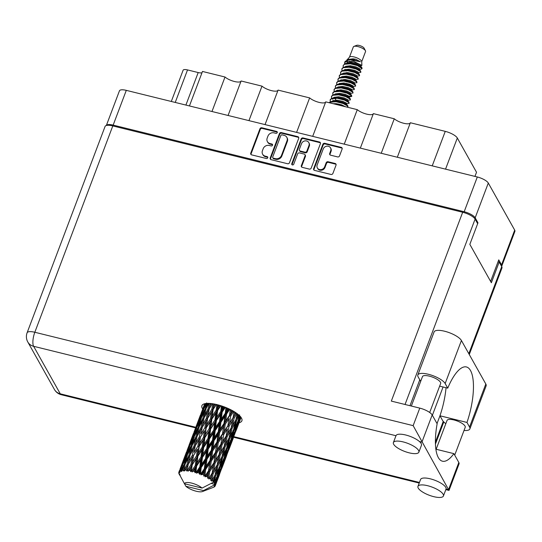 <?xml version="1.0" encoding="UTF-8"?>
<svg xmlns="http://www.w3.org/2000/svg" width="542" height="542" viewBox="0 0 542 542"><rect width="100%" height="100%" fill="white"/><g stroke="black" fill="none" stroke-linecap="round" stroke-linejoin="round"><path stroke-width="0.81" d="M317.341 167.925L317.687 168.548A4.085 3.625 -29.3 0 0 319.882 170.174A4.085 3.625 -29.3 0 0 324.983 167.478L324.631 166.848A4.085 3.625 -29.3 0 1 319.529 169.551A4.085 3.625 -29.3 0 1 317.341 167.925A4.085 3.625 -29.3 0 1 317.165 165.005L323.228 148.962A4.085 3.625 -29.3 0 1 326.745 146.191A4.085 3.625 -29.3 0 1 330.525 147.885A4.085 3.625 -29.3 0 1 330.695 150.805L329.685 153.481A1.524 1.355 -29.3 0 0 330.573 155.175L337.619 156.916A1.524 1.355 -29.3 0 0 339.529 155.906L342.11 149.07A1.524 1.355 -29.3 0 0 341.23 147.37L324.753 143.305A1.524 1.355 -29.3 0 0 322.849 144.314L313.635 168.684A1.524 1.355 -29.3 0 0 314.523 170.384L330.993 174.449A1.524 1.355 -29.3 0 0 332.903 173.44L336.026 165.181A1.524 1.355 -29.3 0 0 335.139 163.481L328.086 161.746A1.524 1.355 -29.3 0 0 326.182 162.756L324.631 166.848M292.395 164.924A1.07 0.948 -29.3 0 0 293.73 164.219L297.619 153.928A1.524 1.355 -29.3 0 1 299.523 152.919L304.204 154.07A1.524 1.355 -29.3 0 1 305.085 155.771L301.352 165.656A1.524 1.355 -29.3 0 0 302.233 167.356L309.286 169.09A1.524 1.355 -29.3 0 0 311.196 168.081L320.403 143.711A1.524 1.355 -29.3 0 0 319.516 142.011L303.046 137.946A1.524 1.355 -29.3 0 0 301.135 138.955L291.772 163.738A1.07 0.948 -29.3 0 0 292.395 164.924M289.482 162.729L298.696 138.352A1.524 1.355 -29.3 0 0 297.809 136.659L281.339 132.594A1.524 1.355 -29.3 0 0 279.428 133.603L270.221 157.973A1.524 1.355 -29.3 0 0 271.102 159.673L287.578 163.738A1.524 1.355 -29.3 0 0 289.482 162.729M106.347 125.5L119.45 90.826A9.641 3.062 20.7 0 1 126.293 90.358L477.312 176.983A9.641 3.062 20.7 0 1 488.301 183.04L514.697 230.12A9.641 3.062 20.7 0 1 514.9 231.346L501.763 266.108A9.641 3.062 -159.3 0 0 501.567 264.875L498.755 259.869L490.618 281.413M477.041 222.579L477.976 222.809L475.171 217.803A9.641 3.062 -159.3 0 0 464.176 211.746L113.156 125.114A9.641 3.062 -159.3 0 0 106.354 125.493M274.056 132.865L275.98 133.339A1.07 0.948 -29.3 0 0 276.691 131.449L261.861 127.783A1.524 1.355 -29.3 0 0 259.95 128.793L250.743 153.162A1.524 1.355 -29.3 0 0 251.63 154.863L266.461 158.521A1.07 0.948 -29.3 0 0 267.179 156.631L265.262 156.157A4.885 4.336 -29.3 0 1 262.633 154.213A4.885 4.336 -29.3 0 1 262.43 150.723L263.195 148.691A4.885 4.336 -29.3 0 1 269.299 145.459L271.217 145.934A1.07 0.948 -29.3 0 0 271.935 144.036L270.018 143.562A4.885 4.336 -29.3 0 1 267.396 141.618A4.885 4.336 -29.3 0 1 267.186 138.129L267.951 136.096A4.885 4.336 -29.3 0 1 274.056 132.865M344.251 144.145L357.28 109.653L325.728 101.869L312.693 136.36M381.229 153.271L394.264 118.779L373.377 113.624L360.342 148.115M211.976 111.503L225.011 77.011L202.478 71.449L189.443 105.941M248.954 120.629L261.989 86.137L241.102 80.982L228.067 115.473M296.603 132.383L309.638 97.899L278.08 90.108L265.045 124.599M477.976 222.809L477.651 223.663M171.306 101.462L183.108 70.223A6.219 1.972 20.7 0 1 187.525 69.918L198.189 72.553A6.219 1.972 -159.3 0 0 201.983 72.757M432.225 165.859L445.26 131.367L410.355 122.749L397.32 157.241M474.955 176.401L476.52 172.254L457.319 138.014L445.551 169.145M373.33 113.745A9.329 2.961 20.7 0 1 366.548 114.098A9.329 2.961 20.7 0 1 357.28 109.653M410.308 122.871A9.329 2.961 20.7 0 1 403.526 123.224A9.329 2.961 20.7 0 1 394.264 118.779M445.26 131.367A10.576 3.354 20.7 0 1 457.319 138.014M241.055 81.104A9.329 2.961 20.7 0 1 234.273 81.456A9.329 2.961 20.7 0 1 225.011 77.011M278.032 90.229A9.329 2.961 20.7 0 1 271.257 90.582A9.329 2.961 20.7 0 1 261.989 86.137M325.681 101.984A9.329 2.961 20.7 0 1 318.899 102.336A9.329 2.961 20.7 0 1 309.638 97.899M267.396 141.618L267.741 142.248A4.885 4.336 -29.3 0 0 270.37 144.192L270.018 143.562M272.619 144.816A1.07 0.948 -29.3 0 0 272.287 144.667L270.37 144.192M262.633 154.213L262.985 154.836A4.885 4.336 -29.3 0 0 265.607 156.78L265.262 156.157M267.856 157.404A1.07 0.948 -29.3 0 0 267.531 157.255L265.607 156.78M277.375 132.221A1.07 0.948 -29.3 0 0 277.043 132.072L262.213 128.413A1.524 1.355 -29.3 0 0 260.302 129.423L251.095 153.792A1.524 1.355 -29.3 0 0 251.034 154.545M298.757 137.607A1.524 1.355 -29.3 0 0 298.161 137.282L281.684 133.217A1.524 1.355 -29.3 0 0 279.78 134.226L270.573 158.596A1.524 1.355 -29.3 0 0 270.505 159.348M282.158 134.863A1.07 0.948 -29.3 0 0 280.817 135.575L272.734 156.963A1.07 0.948 -29.3 0 0 273.358 158.156L275.377 158.65A4.885 4.336 -29.3 0 0 281.488 155.425L287.009 140.798A4.885 4.336 -29.3 0 0 286.799 137.309A4.885 4.336 -29.3 0 0 284.177 135.364L282.158 134.863M272.782 157.729L273.134 158.352A1.07 0.948 -29.3 0 0 273.703 158.779L273.358 158.156M286.799 137.309L287.152 137.932A4.885 4.336 -29.3 0 1 287.362 141.428L281.833 156.049A4.885 4.336 -29.3 0 1 275.729 159.28L273.703 158.779M292.063 164.775A1.07 0.948 -29.3 0 1 292.124 164.362L301.488 139.585A1.524 1.355 -29.3 0 1 303.398 138.576L319.868 142.641L319.516 142.011M320.464 142.959A1.524 1.355 -29.3 0 0 319.868 142.641M305.024 154.68L305.37 155.303A1.524 1.355 -29.3 0 1 305.437 156.394L301.704 166.279A1.524 1.355 -29.3 0 0 301.637 167.031M308.96 145.513A4.085 3.625 -29.3 0 0 308.791 142.593A4.085 3.625 -29.3 0 0 305.01 140.9A4.085 3.625 -29.3 0 0 301.494 143.671L299.36 149.321A1.524 1.355 -29.3 0 0 300.241 151.022L304.916 152.18A1.524 1.355 -29.3 0 0 306.826 151.171L308.96 145.513L309.313 146.144A4.085 3.625 -29.3 0 0 309.136 143.224L308.791 142.593M299.421 150.412L299.773 151.042A1.524 1.355 -29.3 0 0 300.593 151.652L300.241 151.022M309.313 146.144L307.178 151.794A1.524 1.355 -29.3 0 1 305.268 152.803L300.593 151.652M330.525 147.885L330.871 148.515A4.085 3.625 -29.3 0 1 331.047 151.428L330.037 154.104A1.524 1.355 -29.3 0 0 329.976 154.856M336.087 164.429A1.524 1.355 -29.3 0 0 335.491 164.111L328.438 162.37A1.524 1.355 -29.3 0 0 326.535 163.379L324.983 167.478M342.178 148.318A1.524 1.355 -29.3 0 0 341.575 148L325.105 143.935A1.524 1.355 -29.3 0 0 323.195 144.944L313.987 169.314A1.524 1.355 -29.3 0 0 313.926 170.066M439.643 386.141L447.739 388.14L445.158 383.54A14.77 4.688 -159.3 0 0 428.316 374.258A14.77 4.688 -159.3 0 0 417.828 374.989A14.77 4.688 -159.3 0 0 418.133 376.873L420.667 381.385M445.158 383.54L461.418 340.505A14.77 4.688 -159.3 0 0 444.576 331.223A14.77 4.688 -159.3 0 0 434.088 331.948L417.828 374.989M433.763 496.662A13.604 4.316 -159.3 0 0 443.424 495.998A13.604 4.316 -159.3 0 0 427.624 485.707A13.604 4.316 -159.3 0 0 417.963 486.377A13.604 4.316 -159.3 0 0 433.763 496.662M443.424 495.998L446.025 489.101A13.604 4.316 -159.3 0 0 446.052 489.026A13.604 4.316 -159.3 0 0 430.226 478.81A13.604 4.316 -159.3 0 0 420.572 479.48L417.963 486.377M409.196 452.841A13.604 4.316 -159.3 0 0 418.851 452.177A13.604 4.316 -159.3 0 0 403.052 441.886A13.604 4.316 -159.3 0 0 393.397 442.557A13.604 4.316 -159.3 0 0 409.196 452.841M418.851 452.177L421.459 445.28A13.604 4.316 -159.3 0 0 419.413 441.513A13.604 4.316 -159.3 0 0 405.66 434.989A13.604 4.316 -159.3 0 0 396.006 435.66A13.604 4.316 -159.3 0 0 395.978 435.727L33.631 346.304L60.277 393.824L195.845 427.279M239.076 422.753A21.382 6.782 -159.3 0 0 241.895 420.795A21.382 6.782 -159.3 0 0 217.071 404.63A21.382 6.782 -159.3 0 0 201.895 405.68A21.382 6.782 -159.3 0 0 202.735 409.041M411.351 406.039L422.469 376.615A9.715 3.083 20.7 0 1 429.366 376.141A9.715 3.083 20.7 0 1 440.653 383.485L429.691 412.489M436.147 449.264L447.042 420.436A9.715 3.083 20.7 0 1 453.939 419.962A9.715 3.083 20.7 0 1 465.219 427.306L454.711 455.124M27.1 332.802A10.887 10.887 0 0 0 27.791 341.975A10.887 9.654 -29.3 0 0 33.631 346.304A10.887 3.652 103.9 0 1 34.823 332.266A10.887 3.455 -159.3 0 0 27.1 332.802L105.073 126.449A10.887 3.455 20.7 0 1 112.797 125.913L34.823 332.266L413.153 425.639L448.559 489.643L458.823 462.475L453.878 453.64L435.89 449.203M458.823 462.475A10.887 3.455 20.7 0 1 459.054 463.864L449.02 490.415L448.559 489.643L446.052 489.026M468.823 353.709L501.736 266.617L499.175 262.043L498.037 261.766M501.736 266.617A10.887 3.455 20.7 0 1 501.96 268.005L469.277 354.509M112.797 125.913L462.678 212.261A10.887 3.455 20.7 0 1 475.097 219.103L477.658 223.67L469.839 244.361L491.357 282.734L499.175 262.043M409.989 405.701L419.779 379.8M439.962 415.795L437.021 423.58M413.153 425.639L419.772 408.119L391.324 401.1L462.678 212.261M443.071 386.988L432.374 415.294M419.772 408.119A10.887 3.455 20.7 0 1 432.184 414.955L421.92 442.13L419.413 441.513M453.878 453.64A42.913 14.383 103.9 0 1 442.468 461.208A42.913 14.383 103.9 0 1 437.137 423.79L432.184 414.955M446.046 387.726A42.757 14.336 -76.1 0 1 439.948 415.782L442.529 420.382A14.77 4.688 20.7 0 0 445.815 423.668M461.418 340.505L485.815 384.014A14.77 4.688 20.7 0 1 486.12 385.904L469.86 428.939A14.77 4.688 20.7 0 1 464.027 430.463M439.948 415.782L466.974 422.448L469.555 427.049A14.77 4.688 20.7 0 1 469.86 428.939M466.974 422.448A42.757 14.336 103.9 0 0 466.405 366.954A42.757 14.336 103.9 0 0 447.739 388.14M364.102 48.17A4.2 1.335 -159.3 0 0 364.088 48.136A4.2 1.335 -159.3 0 0 364.068 48.102A4.2 1.335 -159.3 0 0 360.66 45.894A4.2 1.335 -159.3 0 0 356.683 45.338L353.933 46.395A6.531 2.073 -159.3 0 0 353.337 46.91L349.475 57.12M361.697 61.741L365.552 51.531A6.531 2.073 -159.3 0 0 365.45 50.745A6.531 2.073 -159.3 0 0 365.416 50.697A6.531 2.073 -159.3 0 0 360.118 47.262A6.531 2.073 -159.3 0 0 353.933 46.395M360.342 65.941L361.893 65.419L361.69 61.585A6.531 2.073 -159.3 0 0 361.507 61.043A6.531 2.073 -159.3 0 0 355.586 57.384A6.531 2.073 -159.3 0 0 349.59 57.012L346.65 60.386M361.893 65.419L353.472 61.287L344.861 61.822L345.545 61.124L349.549 59.742L360.376 61.727L355.769 59.234L347.097 59.545M344.922 63.245L345.179 61.598M344.861 61.822L344.529 63.909M361.819 68.035A9.485 3.008 -159.3 0 0 360.342 66.409L361.792 67.411L362.07 68.604L357.442 65.568L350.356 63.8L344.522 64.268L343.12 65.596L343.228 67.357M351.196 63.123L349.319 61.043L351.69 63.163M359.034 69.39L360.986 69.261L362.07 68.604M347.137 107.153L347.998 106.354L347.652 105.534L343.269 103.068L336.182 101.3L332.944 101.198L330.349 101.767L329.143 102.709M347.835 106.781L347.49 105.968L343.106 103.502L336.02 101.733L330.186 102.201L329.319 102.756M360.342 66.409L357.605 65.142L350.518 63.367L347.28 63.265L344.685 63.834L343.12 65.596M358.032 72.831L360.864 72.296L360.606 70.975L356.297 68.59L349.211 66.815L345.979 66.713L343.377 67.283L341.982 68.61L341.921 70.806M360.864 72.296L360.518 71.483L356.135 69.017L349.048 67.249L343.215 67.716L341.819 69.044M356.433 76.286L359.563 75.745L359.305 74.423L354.996 72.039L347.91 70.264L344.671 70.162L342.077 70.731L340.674 72.059L340.62 74.254M359.563 75.745L359.217 74.931L354.834 72.465L347.747 70.697L341.914 71.165L340.512 72.492M355.125 79.735L358.255 79.193L358.005 77.872L353.696 75.487L346.609 73.712L343.371 73.61L340.776 74.179L339.373 75.507L339.319 77.702M358.255 79.193L357.91 78.38L353.533 75.914L346.446 74.146L340.613 74.613L339.211 75.941M354.122 83.177L356.954 82.641L356.697 81.32L352.388 78.936L345.301 77.16L342.07 77.059L339.468 77.628L338.072 78.956L338.012 81.151M356.954 82.641L356.609 81.828L352.225 79.362L345.139 77.594L339.306 78.062L337.91 79.389M352.524 86.632L355.654 86.09L355.396 84.769L351.087 82.384L344.001 80.609L340.762 80.507L338.167 81.076L336.765 82.404L336.711 84.599M355.654 86.09L355.308 85.277L350.925 82.811L343.838 81.043L338.005 81.51L336.602 82.838M351.216 90.08L354.346 89.538L354.095 88.217L349.786 85.832L342.7 84.057L339.461 83.956L336.867 84.525L335.464 85.853L335.41 88.048M354.346 89.538L354.001 88.725L349.624 86.259L342.537 84.491L336.704 84.959L335.302 86.286M349.915 93.529L353.045 92.987L352.788 91.666L348.479 89.274L341.392 87.506L338.161 87.404L335.559 87.973L334.163 89.301L334.102 91.496M334.096 89.525L334.211 90.907M353.045 92.987L352.7 92.174L348.316 89.708L341.23 87.94L335.396 88.407L334.001 89.735M348.614 96.977L351.744 96.435L351.487 95.114L347.178 92.723L340.091 90.954L336.853 90.853L334.258 91.422L332.856 92.75L332.802 94.945M351.744 96.435L351.399 95.622L347.016 93.156L339.929 91.388L334.096 91.855L332.693 93.183M347.605 100.419L350.437 99.884L350.186 98.563L345.877 96.171L338.791 94.403L335.552 94.301L332.957 94.87L331.555 96.198L331.501 98.393M350.437 99.884L350.091 99.071L345.715 96.605L338.628 94.836L332.795 95.304L331.392 96.632M346.006 103.874L349.136 103.332L348.879 102.011L344.57 99.62L337.483 97.851L334.251 97.75L331.65 98.319L330.254 99.647L330.193 101.842M349.136 103.332L348.791 102.519L344.407 100.053L337.32 98.285L331.487 98.752L330.092 100.08M345.24 69.444L345.925 70.067M353.851 78.969L355.898 79.478M341.331 79.789L342.016 80.412M346.372 83.319L352.93 85.839M351.243 85.866L353.289 86.374M349.942 89.315L351.988 89.823M337.422 90.135L338.106 90.758M349.021 96.185L351.751 96.198M347.334 96.212L349.38 96.72M344.726 103.109L346.772 103.617M333.513 100.48L334.197 101.103M338.554 104.01L345.112 106.53M337.246 103.786L340.24 105.351M215.885 480.578L215.011 483.566A19.437 6.165 -159.3 0 0 214.862 483.281A19.437 6.165 -159.3 0 0 214.693 482.99L215.885 480.578L216.102 478.749M222.87 462.102L220.777 469.115L218.06 474.812L220.025 467.76L222.87 462.102L223.08 460.273M229.849 443.62L227.762 450.626L225.045 456.33L227.01 449.277L229.849 443.62L230.065 441.784M236.84 425.131L234.747 432.15L232.037 437.841L233.988 430.802L236.84 425.131L237.057 423.295M240.37 416.561L239.015 419.359L239.943 416.087M212.83 487.549L213.975 487.082A19.437 6.165 -159.3 0 0 214.117 487.007L214.171 486.879M215.377 485.327A19.437 6.165 -159.3 0 0 215.391 484.846L216.421 482.387L215.377 485.327L214.327 486.045L215.255 485.795A19.437 6.165 -159.3 0 1 215.201 485.917L214.131 486.479L214.937 486.33A19.437 6.165 -159.3 0 1 214.591 486.682L214.117 487.007M211.123 483.437L214.781 484.345L214.381 484.975L215.391 484.846M214.381 484.975L203.453 490.598A10.108 3.205 -159.3 0 1 202.484 491.54L213.202 487.414M184.49 483.755L185.865 486.255A10.108 3.205 -159.3 0 0 194.409 490.72A10.108 3.205 -159.3 0 0 202.484 491.54M203.081 408.173L200.974 413.695M204.768 403.709L203.094 408.011L204.713 403.722M196.096 426.656L193.989 432.184M200.438 415.03L196.109 426.493L200.438 415.03M202.119 410.68L204.856 403.892L202.932 409.86L200.052 416.602L202.119 410.68M205.777 403.519L204.28 406.825L205.262 403.607M204.117 408.173L204.28 406.825M202.932 409.86L203.867 410.03M199.957 417.448L200.052 416.602M198.792 419.684L199.673 419.793M193.453 433.519L189.124 444.982L193.453 433.519M195.127 429.162L197.871 422.367L195.947 428.349L193.067 435.084L195.127 429.162M199.158 419.312L202.098 412.591L200.35 418.661L197.295 425.301L199.158 419.312M203.474 409.562L206.583 402.95L205.018 409.095L201.78 415.66L203.474 409.562M207.972 403.37L206.529 406.148L207.186 403.39M206.19 408.377L206.529 406.148M205.018 409.095L206.028 409.379M201.536 417.476L201.78 415.66M202.959 411.364L202.098 412.591M200.35 418.661L201.333 418.891M197.132 426.656L197.295 425.301M198.433 421.581L197.871 422.367M195.947 428.349L196.882 428.519M192.979 435.924L193.067 435.084M191.807 438.16L192.688 438.268M189.111 445.145L187.004 450.666M179.321 474.23L179.26 474.426A19.437 6.165 -159.3 0 0 179.355 474.589L179.571 474.704M179.802 475.144L179.768 475.219A19.437 6.165 -159.3 0 0 180.025 475.564M179.768 475.219L180.249 475.063M188.142 447.651L190.892 440.849L188.962 446.832L186.089 453.566L188.142 447.651M192.18 437.787L195.113 431.08L193.372 437.137L190.31 443.79L192.18 437.787M196.489 428.051L199.605 421.432L198.033 427.584L194.795 434.149L196.489 428.051M201.055 418.451L204.348 411.913L202.938 418.173L199.544 424.623L201.055 418.451M209.144 403.39L208.06 408.885L204.517 415.26L205.879 408.973L208.866 403.383M211.136 403.546L209.7 406.026L210.174 403.458M208.06 408.885L209.07 409.264L209.74 405.816M212.715 403.756L211.861 409.244L208.081 415.423L209.7 406.026M202.938 418.173L203.955 418.505L204.517 415.26M205.655 409.948L204.348 411.913M199.205 426.859L199.544 424.623M200.709 419.826L199.605 421.432M198.033 427.584L199.043 427.868M194.558 435.951L194.795 434.149M195.974 429.853L195.113 431.08M193.372 437.137L194.348 437.367M190.147 445.145L190.31 443.79M191.455 440.057L190.892 440.849M188.962 446.832L189.896 447.008M186.475 451.994L182.139 463.471L186.475 451.994M184.822 456.642L185.703 456.757M185.994 454.406L186.089 453.566M178.901 472.278L178.779 472.631A19.437 6.165 -159.3 0 0 178.772 472.766L179.253 473.891L178.833 473.302A19.437 6.165 -159.3 0 0 178.989 473.83L179.158 473.932M182.126 463.627L180.025 469.142M179.26 474.426L179.829 474.318M215.296 484.304A19.437 6.165 -159.3 0 0 215.249 484.155L217.132 477.997L219.788 472.292L217.498 479.243L215.296 484.304L214.781 484.345M215.011 483.566L214.422 483.667L215.249 484.155M214.239 482.353A19.437 6.165 -159.3 0 0 214.104 482.184L215.655 475.951L218.683 470.327L216.786 477.387L213.785 482.522L214.693 482.99M213.379 481.838L214.104 482.184M178.914 473.105L178.833 473.302A19.437 6.165 -159.3 0 0 178.833 473.315L184.456 483.749L202.051 488.091A10.108 3.205 -159.3 0 0 191.678 483.105A10.108 3.205 -159.3 0 0 184.456 483.749M185.195 456.269L188.128 449.562L186.387 455.626L183.325 462.279L185.195 456.269M189.497 446.54L192.62 439.914L191.048 446.073L187.817 452.624L189.497 446.54M194.077 436.927L197.363 430.409L195.953 436.649L192.559 443.112L194.077 436.927M198.894 427.462L202.335 421.026L201.075 427.374L197.532 433.742L198.894 427.462M203.934 418.133L207.518 411.791L206.387 418.248L202.755 424.305L202.085 427.753L203.934 418.133M209.178 408.939L212.132 403.953M215.045 404.169L213.595 406.466L213.968 403.959M178.779 472.631L179.267 473.39L178.86 472.15A19.437 6.165 -159.3 0 1 178.901 472.028A19.437 6.165 -159.3 0 1 179.043 471.73L179.673 472.468L179.341 471.33L183.901 459.338L179.443 471.235L180.032 472.096L179.883 470.89L181.143 468.044L180.384 470.612L181.163 471.486L181.028 470.368L182.518 465.016L185.635 458.403L184.07 464.555L181.218 470.314L181.861 471.276L183.392 467.367L182.783 470.016L183.643 471.012L184.924 464.426L188.365 457.997L187.105 464.338L183.989 469.934L184.626 470.971L186.57 467.245L186.075 469.975L186.949 471.079L188.223 464.392L191.929 458.159L190.906 464.697L187.579 470.117L188.155 471.215L190.466 467.685L190.059 470.497L190.879 471.682L191.407 470.768L192.214 464.914L196.102 458.871L195.228 465.592L191.773 470.849L192.227 471.98L194.842 468.654L194.483 471.547L195.181 472.78L195.913 471.974L196.644 465.971L200.621 460.09L199.802 466.967L196.299 472.096L196.59 473.227L197.735 472.57L199.429 470.104L199.077 473.058L199.585 474.304L200.499 473.606L201.231 467.482L205.194 461.743L204.334 468.742L200.872 473.762L200.974 474.867L202.268 474.352L203.928 471.933L203.812 476.161L204.862 475.578L205.696 469.365L209.551 463.722L208.541 470.808L205.208 475.754L205.093 476.811L206.468 476.418L208.06 474.033L207.606 478.234L208.745 477.753L209.747 471.493L213.399 465.903L212.166 473.031L208.69 478.925L210.086 478.64L211.57 476.269L210.723 480.395L211.888 480.002L213.142 473.735L216.509 468.152L214.971 475.266L211.543 481.079L212.884 480.883L214.239 478.498L213.521 481.52L212.979 482.475L202.051 488.091M213.521 481.52A19.437 6.165 -159.3 0 0 212.884 480.883M211.001 479.297A19.437 6.165 -159.3 0 0 210.086 478.64M207.6 477.062A19.437 6.165 -159.3 0 0 206.468 476.418M205.208 475.754A19.437 6.165 -159.3 0 0 204.862 475.578M203.541 474.934A19.437 6.165 -159.3 0 0 202.268 474.352M200.872 473.762A19.437 6.165 -159.3 0 0 200.499 473.606M199.077 473.058A19.437 6.165 -159.3 0 0 197.735 472.57M196.299 472.096A19.437 6.165 -159.3 0 0 195.913 471.974M194.483 471.547A19.437 6.165 -159.3 0 0 193.162 471.188M191.773 470.849A19.437 6.165 -159.3 0 0 191.407 470.768M190.059 470.497A19.437 6.165 -159.3 0 0 188.84 470.287M186.075 469.975A19.437 6.165 -159.3 0 0 185.032 469.928M182.783 470.016A19.437 6.165 -159.3 0 0 181.983 470.138M180.384 470.612A19.437 6.165 -159.3 0 0 179.883 470.89M211.861 409.244L212.816 409.684L213.731 403.919M216.902 404.589L216.183 410.131L212.254 416.134L213.595 406.466M206.387 418.248L207.376 418.661L209.07 409.264L207.518 411.791M207.606 418.383L211.421 412.232L210.479 418.871L206.617 424.942L208.081 415.423M203.955 418.505L202.335 421.026M201.075 427.374L202.085 427.753L200.533 430.28L199.402 436.723L195.764 442.8L195.1 446.242L196.949 436.608L200.533 430.28M195.953 436.649L196.97 436.981L197.532 433.742M198.67 428.437L197.363 430.409M192.22 445.355L192.559 443.112M193.724 438.302L192.62 439.914M191.048 446.073L192.051 446.357L190.377 448.884L188.968 455.131L185.574 461.601L187.092 455.409L190.377 448.884M187.573 454.433L187.817 452.624M188.989 448.342L188.128 449.562M186.387 455.626L187.363 455.856M184.47 458.546L183.901 459.338M181.977 465.314L182.911 465.483M183.162 463.627L183.325 462.279M191.902 445.951L195.35 439.508L194.09 445.863L190.547 452.218L191.902 445.951M202.193 427.428L205.899 421.188L204.876 427.726L201.096 433.905L202.193 427.428L201.096 433.905M213.169 409.461L216.38 404.467M219.429 405.267L217.979 407.442L218.29 404.949M216.183 410.131L217.017 410.619L217.809 404.82M221.421 405.883L220.757 411.513L216.766 417.354L217.599 410.518L217.017 410.619L217.979 407.442M210.479 418.871L211.38 419.345L212.816 409.684L211.421 412.232M211.847 419.176L215.797 413.207L214.957 420.016L210.994 425.917L211.847 419.176L211.38 419.345L212.254 416.134M204.876 427.726L205.831 428.173L207.376 418.661L205.899 421.188M206.184 427.95L210.072 421.9L209.198 428.62L205.269 434.616L206.617 424.942M199.402 436.723L200.391 437.137L198.914 439.67L197.891 446.215L194.111 452.38L195.208 445.917L198.914 439.67M196.97 436.981L195.35 439.508M194.09 445.863L195.1 446.242L193.548 448.762L192.417 455.205L188.779 461.276L188.23 464.135L189.964 455.097L193.548 448.762M188.968 455.131L189.985 455.463L190.547 452.218M185.235 463.83L185.574 461.601M186.739 456.791L185.635 458.403M184.07 464.555L185.073 464.833M182.004 466.818L181.143 468.044M200.621 436.859L204.429 430.721L203.501 437.347L199.632 443.431L200.391 437.137L204.429 430.721M217.599 410.518L220.851 405.701M224.009 406.785L222.559 408.885L222.857 406.371M220.757 411.513L221.421 412.008L222.173 406.127M225.994 407.564L225.289 413.289L221.346 419.007L222.186 412.028L221.421 412.008L222.559 408.885M214.957 420.016L215.716 420.517L217.017 410.619L215.797 413.207M216.393 420.47L220.377 414.657L219.551 421.608L215.581 427.367L216.393 420.47L215.716 420.517L216.766 417.354M209.198 428.62L210.032 429.108L211.38 419.345L210.072 421.9M210.614 429.007L214.591 423.119L213.765 430.002L209.781 435.836L210.614 429.007L210.032 429.108L210.994 425.917M203.501 437.347L204.395 437.821L205.831 428.173L220.364 405.545M204.869 437.651L208.812 431.696L207.979 438.492L204.009 444.406L204.869 437.651L204.395 437.821L205.269 434.616M197.891 446.215L198.839 446.662L200.391 437.137L198.162 440.924M199.199 446.439L203.087 440.382L202.213 447.109L198.284 453.092L199.632 443.431M195.208 445.917L194.111 452.38M192.417 455.205L193.406 455.619L191.929 458.159M189.985 455.463L188.365 457.997M187.105 464.338L188.121 464.718L186.57 467.245M184.7 465.402L183.392 467.367M193.636 455.341L197.451 449.203L196.516 455.836L192.64 461.919L193.406 455.619L197.451 449.203M222.186 412.028L225.431 407.333M228.487 408.641L227.064 410.714L227.389 408.146M225.289 413.289L225.736 413.77L226.542 407.787M230.33 409.522L229.496 415.355L225.696 420.985L226.651 413.912L225.736 413.77L227.064 410.714M219.551 421.608L220.113 422.103L221.421 412.008L220.377 414.657M220.953 422.184L224.883 416.486L223.954 423.546L220.079 429.196L220.953 422.184L220.113 422.103L221.346 419.007M213.765 430.002L214.436 430.497L215.716 420.517L214.591 423.119M215.201 430.517L219.164 424.772L218.304 431.778L214.361 437.489L215.201 430.517L214.436 430.497L215.581 427.367M207.979 438.492L208.731 438.993L210.032 429.108L208.812 431.696M209.415 438.945L213.392 433.146L212.566 440.084L208.589 445.856L209.415 438.945L208.731 438.993L209.781 435.836M202.213 447.109L203.047 447.597L204.395 437.821L203.087 440.382M203.623 447.496L207.606 441.601L206.78 448.491L202.803 454.311L203.623 447.496L203.047 447.597L204.009 444.406M196.516 455.836L197.41 456.303L198.839 446.662L224.761 407.069M197.884 456.14L201.827 450.178L200.994 456.981L197.024 462.895L197.884 456.14L197.41 456.303L198.284 453.092M190.906 464.697L191.861 465.138L193.406 455.619L191.177 459.406M192.214 464.914L192.64 461.919M188.223 464.392L186.949 471.079M226.651 413.912L229.822 409.271M232.586 410.721L231.197 412.814L231.59 410.172M229.496 415.355L230.655 409.684M234.158 411.635L233.121 417.577L229.551 423.166L230.702 416.039L229.706 415.782L231.197 412.814M223.954 423.546L224.286 424L225.736 413.77L224.883 416.486M225.248 424.203L229.015 418.587L227.904 425.707L224.212 431.297L225.248 424.203L224.286 424L225.696 420.985M218.304 431.778L218.751 432.259L220.113 422.103L219.164 424.772M219.666 432.401L223.521 426.75L222.511 433.844L218.711 439.467L219.666 432.401L218.751 432.259L220.079 429.196M212.566 440.084L213.128 440.578L214.436 430.497L213.392 433.146M213.975 440.66L217.898 434.975L216.969 442.021L213.094 447.685L213.975 440.66L213.128 440.578L214.361 437.489M206.78 448.491L207.444 448.986L208.731 438.993L207.606 441.601M208.216 449.006L212.186 443.254L211.312 450.267L207.383 455.964L208.216 449.006L207.444 448.986L208.589 445.856M200.994 456.981L201.753 457.475L203.047 447.597L201.827 450.178M202.43 457.434L206.407 451.628L205.581 458.573L201.604 464.338L202.43 457.434L201.753 457.475L202.803 454.311M195.228 465.592L196.062 466.073L197.41 456.303L196.102 458.871M196.644 465.971L196.062 466.073L197.024 462.895M190.879 471.682L191.861 465.138L190.466 467.685M230.702 416.039L233.751 411.385M236.061 412.862L234.706 415.05L235.208 412.293M233.121 417.577L234.246 411.69M237.254 413.722L235.926 419.813L232.66 425.416L234.09 418.282L233.08 417.929L234.706 415.05M227.904 425.707L229.015 418.587M229.002 426.405L232.525 420.816L231.143 427.956L227.721 433.525L229.002 426.405L227.986 426.1L229.551 423.166M222.511 433.844L224.286 424L223.521 426.75M223.717 434.528L227.369 428.932L226.136 436.066L222.566 441.649L223.717 434.528L222.721 434.271L224.212 431.297M216.969 442.021L217.308 442.475L218.751 432.259L217.898 434.975M218.263 442.678L222.03 437.076L220.919 444.183L217.227 449.785L218.263 442.678L217.308 442.475L218.711 439.467M211.312 450.267L211.766 450.748L213.128 440.578L212.186 443.254M212.674 450.89L216.536 445.233L215.526 452.333L211.732 457.943L212.674 450.89L211.766 450.748L213.094 447.685M205.581 458.573L206.143 459.06L207.444 448.986L206.407 451.628M206.99 459.142L210.913 453.458L209.984 460.51L206.109 466.174L206.99 459.142L206.143 459.06L207.383 455.964M199.802 466.967L200.465 467.468L201.753 457.475L200.621 460.09M201.231 467.482L200.465 467.468L201.604 464.338M195.181 472.78L196.062 466.073L194.842 468.654M234.09 418.282L236.976 413.519M238.697 414.894L237.369 417.279L238.04 414.339M236.007 419.454L237.369 417.279M232.714 419.786L232.525 420.816M231.976 428.654L235.187 423.045L233.473 430.152L230.384 435.754L231.976 428.654L230.973 428.255L232.66 425.416M226.136 436.066L227.369 428.932M227.105 436.771L230.479 431.181L228.941 438.302L225.675 443.898L227.105 436.771L226.089 436.412L227.721 433.525M220.919 444.183L222.03 437.076M222.017 444.88L225.54 439.305L224.158 446.432L220.736 452.014L222.017 444.88L221.007 444.576L222.566 441.649M215.526 452.333L217.308 442.475L216.536 445.233M216.732 453.017L220.384 447.414L219.144 454.555L215.587 460.124L216.732 453.017L215.736 452.76L217.227 449.785M209.984 460.51L210.323 460.964L211.766 450.748L210.913 453.458M211.278 461.161L215.045 455.558L213.934 462.665L210.242 468.268L211.278 461.161L210.323 460.964L211.732 457.943M204.334 468.742L204.788 469.223L206.143 459.06L205.194 461.743M205.696 469.365L204.788 469.223L206.109 466.174M199.585 474.304L200.465 467.468L199.429 470.104M239.456 415.592L237.742 421.933L234.835 427.591L236.61 420.497L239.639 414.881M238.06 420.775L239.015 419.359M236.61 420.497L235.635 420.064L235.187 423.045M233.663 429.393L234.835 427.591M229.022 437.936L230.384 435.754M225.729 438.275L226.089 436.412L230.973 428.255L230.479 431.181M224.991 447.13L228.202 441.534L226.488 448.627L223.399 454.243L224.991 447.13L223.995 446.73L225.675 443.898M219.144 454.555L221.007 444.576L226.089 436.412L225.54 439.305M220.12 455.26L223.5 449.664L221.956 456.791L218.697 462.373L220.12 455.26L219.103 454.901L220.736 452.014M213.934 462.665L215.736 452.76L221.007 444.576L220.384 447.414M215.032 463.363L218.555 457.787L217.173 464.914L213.751 470.503L215.032 463.363L214.022 463.058L215.587 460.124M208.541 470.808L210.323 460.964L215.736 452.76L215.045 455.558M209.747 471.493L208.751 471.235L210.242 468.268M203.812 476.161L204.788 469.223L210.323 460.964L209.551 463.722M200.974 474.867L204.788 469.223L203.928 471.933M229.618 438.986L232.653 433.356L230.757 440.422L227.85 446.073L229.618 438.986L228.649 438.553L228.202 441.534M238.087 422.543L240.736 416.839L235.933 429.549L238.087 422.543L237.22 422.069M241.055 417.435L239.55 421.168L240.905 417.225M239.144 421.744L239.55 421.168M235.228 430.572L235.933 429.549M233.988 430.802L233.06 430.341M231.075 439.264L232.037 437.841M232.945 431.12L232.653 433.356M226.678 447.875L227.85 446.073M222.037 456.425L223.399 454.243M218.744 456.75L219.103 454.901L223.995 446.73L223.5 449.664M218.006 465.612L221.217 460.016L219.503 467.109L216.414 472.732L218.006 465.612L217.01 465.219L218.697 462.373M212.166 473.031L214.022 463.058L219.103 454.901L218.555 457.787M213.142 473.735L212.125 473.383L213.751 470.503M207.606 478.234L208.751 471.235L214.022 463.058L213.399 465.903M205.093 476.811L208.751 471.235L208.06 474.033M222.633 457.475L225.668 451.838L223.771 458.905L220.872 464.548L222.633 457.475L221.664 457.041L221.217 460.016M231.102 441.032L233.758 435.321L228.948 448.038L231.102 441.032L230.235 440.551M234.91 432.719L237.369 426.94L232.565 439.65L234.91 432.719L234.117 432.225M235.831 431.263L240.709 418.309M237.457 426.114L237.369 426.94M232.159 440.226L232.565 439.65M233.9 433.952L233.758 435.321M228.25 449.047L228.948 448.038M227.01 449.277L226.082 448.817M224.09 457.753L225.045 456.33M225.967 449.596L225.668 451.838M219.693 466.357L220.872 464.548M215.052 474.907L216.414 472.732M211.766 475.232L212.125 473.383L217.01 465.219L216.509 468.152M208.69 478.925L212.125 473.383L211.57 476.269M224.117 459.521L226.773 453.803L221.969 466.513L224.117 459.521L223.243 459.04M227.931 451.195L230.384 445.429L225.58 458.139L227.931 451.195L227.132 450.7M228.846 449.752L233.731 436.784M231.454 442.787L230.743 442.292M230.472 444.603L230.384 445.429M225.174 458.715L225.58 458.139M226.922 452.434L226.773 453.803M221.265 467.529L221.969 466.513M220.025 467.76L219.097 467.306M217.105 476.235L218.06 474.812M218.982 468.085L218.683 470.327M215.655 475.951L214.679 475.517L214.239 478.498M220.946 469.677L223.399 463.911L218.595 476.621L220.946 469.677L220.147 469.189M221.861 468.227L226.746 455.266M224.469 461.276L223.758 460.781M223.487 463.092L223.399 463.911M218.189 477.204L218.595 476.621M219.937 470.923L219.788 472.292M217.132 477.997L216.265 477.522M219.341 474.982L215.255 485.795L219.761 473.755M185.865 486.255L203.453 490.598M216.502 481.567L216.421 482.387M214.937 486.33L215.059 485.991M348.296 63.231L351.399 63.136L356.988 64.322L360.464 66.049L361.792 67.411M355.769 59.234L353.025 58.827L348.418 59.383L347.53 60.074M347.625 62.615L348.011 63.211M359.332 69.383L359.793 69.186L359.488 68.638L356.006 66.91L350.423 65.724L345.81 66.28L345.058 66.815M345.024 69.511L345.41 70.108M345.762 70.555L346.169 71.002M356.731 76.28L357.185 76.083L356.887 75.534L353.404 73.807L347.815 72.621L343.201 73.177L342.449 73.712M345.498 79.545L347.3 80.717M354.251 83.841L354.278 82.431L350.796 80.704L345.207 79.518L340.6 80.074L339.848 80.609M339.807 83.305L340.193 83.902M351.514 90.074L351.975 89.877L351.67 89.328L348.188 87.601L342.605 86.415L337.991 86.971L337.239 87.506M337.205 90.202L337.591 90.799M348.913 96.971L349.366 96.774L349.068 96.225L345.586 94.498L339.997 93.312L335.383 93.868L334.631 94.403M335.335 98.143L335.742 98.59M346.304 103.868L346.765 103.671L346.46 103.122L342.978 101.395L337.388 100.209L332.781 100.765L332.029 101.3M360.376 61.727L352.7 59.688L349.549 59.742M347.3 60.826L347.192 63.272M360.606 70.975L359.163 69.498L355.681 67.77L350.091 66.585L345.979 66.713M344.414 69.776L344.583 70.169M346.575 72.567L347.781 73.509M358.005 77.872L356.555 76.395L353.079 74.667L347.49 73.482L343.371 73.61M343.974 79.464L345.173 80.406M355.396 84.769L353.953 83.292L350.471 81.564L344.881 80.379L340.762 80.507M352.788 91.666L351.345 90.189L347.862 88.461L342.273 87.276L338.161 87.404M336.596 90.467L336.765 90.86M349.014 97.682L349.366 96.774M350.186 98.563L348.736 97.086L345.261 95.358L339.671 94.172L336.568 94.261M334.387 98.163L336.155 100.148M347.578 105.46L346.135 103.983L342.652 102.255L337.063 101.069L333.967 101.158M360.64 65.934L361.094 65.738L360.789 65.189L357.313 63.461L351.724 62.276L347.11 62.831L346.358 63.367M358.16 73.495L358.187 72.086L354.705 70.358L349.116 69.173L344.509 69.728L343.757 70.264M355.423 79.728L355.884 79.532L355.579 78.983L352.097 77.255L346.514 76.07L341.9 76.625L341.148 77.16M341.114 79.857L341.501 80.453M352.822 86.625L353.276 86.429L352.978 85.88L349.495 84.152L343.906 82.967L339.292 83.522L338.54 84.057M350.342 94.186L350.369 92.777L346.887 91.049L341.297 89.864L336.69 90.419L335.938 90.954M347.74 101.083L347.761 99.674L344.278 97.946L338.696 96.761L334.082 97.316L333.33 97.851M333.296 100.548L333.682 101.144M345.274 106.693L341.677 104.843L336.087 103.657L333.201 103.712M359.305 74.423L357.862 72.946L354.38 71.219L348.791 70.033L344.671 70.162M343.106 73.224L343.282 73.617M356.697 81.32L355.254 79.843L351.772 78.116L346.182 76.93L342.07 77.059M340.505 80.121L340.674 80.514M353.276 86.429L352.95 87.289L349.17 85.013L343.581 83.827L339.461 83.956M340.064 89.803L341.264 90.751M351.487 95.114L350.044 93.637L346.562 91.91L340.972 90.724L336.853 90.853M348.879 102.011L347.436 100.534L343.953 98.807L338.364 97.621L334.251 97.75M333.676 98.217L332.625 99.315M341.507 105.765L337.124 104.681M217.01 465.219L217.24 464.819M223.995 446.73L224.225 446.323M230.973 428.255L231.21 427.855M196.59 473.227L222.721 434.271L236.116 412.902M192.227 471.98L232.884 410.883M188.155 471.215L203.047 447.597L229.022 408.892M205.154 422.428L216.116 404.407M126.293 90.358L113.156 125.114M464.176 211.746L477.312 176.983M488.301 183.04L475.171 217.803M501.567 264.875L514.697 230.12M187.525 69.918L175.235 102.431M185.906 105.067L198.189 72.553M272.287 144.667L271.935 144.036M267.531 157.255L267.179 156.631M251.095 153.792L250.743 153.162M260.302 129.423L259.95 128.793M262.213 128.413L261.861 127.783M277.043 132.072L276.691 131.449M270.573 158.596L270.221 157.973M279.78 134.226L279.428 133.603M281.684 133.217L281.339 132.594M298.161 137.282L297.809 136.659M275.729 159.28L275.377 158.65M281.833 156.049L281.488 155.425M287.362 141.428L287.009 140.798M303.398 138.576L303.046 137.946M301.704 166.279L301.352 165.656M305.437 156.394L305.085 155.771M292.124 164.362L291.772 163.738M301.488 139.585L301.135 138.955M305.268 152.803L304.916 152.18M307.178 151.794L306.826 151.171M330.037 154.104L329.685 153.481M331.047 151.428L330.695 150.805M326.535 163.379L326.182 162.756M328.438 162.37L328.086 161.746M335.491 164.111L335.139 163.481M313.987 169.314L313.635 168.684M323.195 144.944L322.849 144.314M325.105 143.935L324.753 143.305M341.575 148L341.23 147.37M233.785 436.642L419.447 482.461M435.409 442.143L443.248 421.391M475.097 219.103L405.043 404.481M61.314 394.732A10.887 3.652 -76.1 0 1 60.277 393.824A10.887 9.654 -29.3 0 1 54.43 389.488A10.887 10.887 0 0 0 61.314 394.732L195.608 427.875M469.555 427.049L485.815 384.014M233.595 437.252L419.217 483.058M445.829 489.629L449.02 490.415M27.791 341.975L54.43 389.488M435.456 444.013L443.783 421.967M393.397 442.557L396.006 435.66M179.49 470.476L178.901 472.028M240.296 419.535L236.366 429.928M233.311 438.011L229.381 448.417M226.326 456.493L222.396 466.892M364.088 48.136L365.45 50.745M359.793 69.186L359.468 70.047M357.185 76.083L356.86 76.944M351.975 89.877L351.65 90.738M346.765 103.671L346.433 104.531M337.429 94.152L335.552 94.301M334.82 101.049L332.944 101.198M361.094 65.738L360.769 66.598M355.884 79.532L355.559 80.392M349.156 63.116L347.28 63.265M352.727 86.822L354.095 88.217"/></g></svg>
